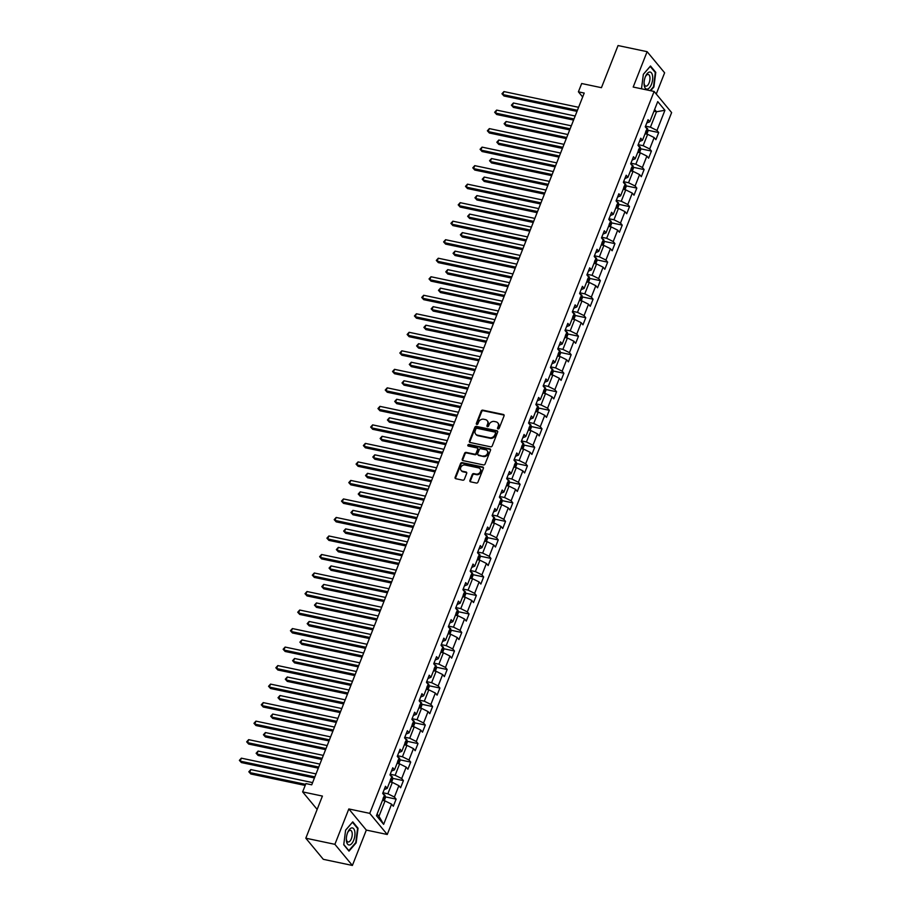 <?xml version="1.0" encoding="UTF-8"?>
<svg xmlns="http://www.w3.org/2000/svg" width="911" height="911" viewBox="0 0 911 911"><rect width="100%" height="100%" fill="white"/><g stroke="black" fill="none" stroke-linecap="round" stroke-linejoin="round"><path stroke-width="1.37" d="M498.055 428.922A0.922 0.763 -39.6 0 0 499.171 428.272L504.056 415.894A1.31 1.093 -39.6 0 0 503.373 414.482L482.819 410.155A1.31 1.093 -39.6 0 0 481.224 411.077L476.339 423.456A0.922 0.763 -39.6 0 0 477.945 423.797L478.571 422.192A4.213 3.507 -39.6 0 1 483.695 419.231L485.404 419.595A4.213 3.507 -39.6 0 1 487.18 420.643A4.213 3.507 -39.6 0 1 487.59 424.093L486.964 425.699A0.922 0.763 -39.6 0 0 488.558 426.029L489.184 424.435A4.213 3.507 -39.6 0 1 494.309 421.474L496.028 421.839A4.213 3.507 -39.6 0 1 497.793 422.875A4.213 3.507 -39.6 0 1 498.203 426.337L497.577 427.931A0.922 0.763 -39.6 0 0 498.055 428.922M469.917 480.427A1.31 1.093 -39.6 0 0 470.6 481.839L476.362 483.046A1.31 1.093 -39.6 0 0 477.956 482.124L483.377 468.379A1.31 1.093 -39.6 0 0 482.693 466.967L462.139 462.64A1.31 1.093 -39.6 0 0 460.545 463.574L455.124 477.318A1.31 1.093 -39.6 0 0 455.807 478.719L462.777 480.188A1.31 1.093 -39.6 0 0 464.371 479.266L466.694 473.378A1.31 1.093 -39.6 0 0 466.011 471.978L462.56 471.249A3.519 2.927 -39.6 0 1 461.08 470.372A3.519 2.927 -39.6 0 1 461.217 466.614A3.519 2.927 -39.6 0 1 465.009 465.009L478.537 467.867A3.519 2.927 -39.6 0 1 480.017 468.732A3.519 2.927 -39.6 0 1 479.881 472.49A3.519 2.927 -39.6 0 1 476.089 474.096L473.834 473.618A1.31 1.093 -39.6 0 0 472.228 474.551L469.917 480.427L470.383 480.997A1.31 1.093 -39.6 0 0 470.338 481.748M656.262 94.027L664.62 72.8L647.117 51.676L618.045 45.55L601.442 87.684L581.673 83.527L578.405 91.829L584.213 93.059L311.733 784.815L305.914 783.585L302.634 791.898L317.153 809.412M334.895 844.326L352.386 865.45L366.324 830.08L348.822 808.957L334.895 844.326L305.811 838.2L322.414 796.066L302.634 791.898M348.822 808.957L369.752 813.364L654.121 91.453L671.623 112.588L387.255 834.487L369.752 813.364M647.117 51.676L633.191 87.046L654.121 91.453M490.63 446.811A1.31 1.093 -39.6 0 0 492.236 445.889L497.645 432.144A1.31 1.093 -39.6 0 0 496.962 430.744L476.419 426.405A1.31 1.093 -39.6 0 0 474.813 427.339L469.404 441.083A1.31 1.093 -39.6 0 0 470.087 442.484L490.63 446.811M490.517 450.262L485.096 464.006A1.31 1.093 -39.6 0 1 483.502 464.929L462.947 460.602A1.31 1.093 -39.6 0 1 462.264 459.201L464.587 453.314A1.31 1.093 -39.6 0 1 466.181 452.391L474.517 454.145A1.31 1.093 -39.6 0 0 476.123 453.222L477.66 449.317A1.31 1.093 -39.6 0 0 476.977 447.916L468.3 446.083A0.922 0.763 -39.6 0 1 468.937 444.454L489.833 448.85A1.31 1.093 -39.6 0 1 490.517 450.262M352.386 865.45L323.314 859.324L305.811 838.2M396.126 799.129L394.395 797.045L398.881 785.658L400.612 787.742L403.414 780.613L401.694 778.529L406.181 767.142L407.9 769.226L410.713 762.097L408.982 760.013L413.469 748.626L415.2 750.71L418.001 743.581L416.281 741.497L420.768 730.098L422.488 732.182L425.3 725.065L423.569 722.981L428.056 711.582L429.787 713.666L432.588 706.549L430.869 704.465L435.356 693.066L437.086 695.15L439.888 688.033L438.157 685.949L442.644 674.55L444.374 676.634L447.176 669.517L445.456 667.433L449.943 656.034L451.674 658.118L454.475 651.001L452.744 648.917L457.231 637.518L458.962 639.602L461.763 632.485L460.044 630.401L464.53 619.002L466.261 621.086L469.063 613.968L467.332 611.885L471.818 600.486L473.549 602.57L476.351 595.452L474.631 593.368L479.118 581.97L480.849 584.053L483.65 576.936L481.919 574.852L486.417 563.453L488.137 565.537L490.938 558.42L489.218 556.336L493.705 544.937L495.436 547.021L498.237 539.904L496.506 537.82L501.004 526.421L502.724 528.505L505.525 521.388L503.806 519.304L508.292 507.905L510.023 509.989L512.825 502.872L511.094 500.788L515.592 489.389L517.311 491.473L520.124 484.356L518.393 482.272L522.88 470.873L524.611 472.957L527.412 465.84L525.681 463.756L530.179 452.357L531.899 454.441L534.711 447.324L532.981 445.24L537.467 433.841L539.198 435.925L541.999 428.808L540.269 426.712L544.767 415.325L546.486 417.409L549.299 410.28L547.568 408.196L552.055 396.809L553.786 398.893L556.587 391.764L554.856 389.68L559.354 378.293L561.074 380.377L563.886 373.248L562.155 371.164L566.642 359.777L568.373 361.861L571.174 354.732L569.455 352.648L573.941 341.261L575.661 343.345L578.474 336.216L576.743 334.132L581.229 322.745L582.96 324.828L585.762 317.7L584.042 315.616L588.529 304.228L590.248 306.312L593.061 299.184L591.33 297.1L595.817 285.712L597.548 287.796L600.349 280.668L598.629 278.584L603.116 267.196L604.836 269.28L607.648 262.152L605.917 260.068L610.404 248.68L612.135 250.764L614.936 243.636L613.217 241.552L617.704 230.153L619.423 232.248L622.236 225.119L620.505 223.036L624.992 211.637L626.722 213.721L629.524 206.603L627.804 204.519L632.291 193.121L634.01 195.205L636.823 188.087L635.092 186.003L639.579 174.605L641.31 176.688L644.111 169.571L642.392 167.487L646.878 156.088L648.598 158.172L651.411 151.055L649.68 148.971L654.166 137.572L655.897 139.656L658.699 132.539L656.979 130.455L664.928 110.277L657.731 101.599L649.782 121.778L648.063 119.694L645.25 126.811L646.981 128.895L642.494 140.294L640.763 138.21L637.962 145.327L639.693 147.411L635.195 158.81L633.475 156.726L630.663 163.843L632.393 165.927L627.907 177.326L626.176 175.242L623.375 182.359L625.105 184.443L620.607 195.842L618.888 193.758L616.075 200.875L617.806 202.959L613.319 214.358L611.588 212.274L608.787 219.392L610.518 221.475L606.02 232.874L604.3 230.79L601.488 237.908L603.219 239.992L598.732 251.39L597.001 249.307L594.2 256.424L595.919 258.508L591.433 269.907L589.713 267.823L586.9 274.94L588.631 277.024L584.145 288.423L582.414 286.339L579.612 293.456L581.332 295.54L576.845 306.939L575.126 304.855L572.313 311.972L574.044 314.067L569.557 325.455L567.826 323.371L565.025 330.499L566.744 332.583L562.258 343.971L560.538 341.887L557.726 349.015L559.456 351.099L554.97 362.487L553.239 360.403L550.438 367.532L552.157 369.615L547.67 381.003L545.951 378.919L543.138 386.048L544.869 388.132L540.382 399.519L538.652 397.435L535.85 404.564L537.57 406.648L533.083 418.035L531.364 415.951L528.551 423.08L530.282 425.164L525.795 436.551L524.064 434.467L521.263 441.596L522.982 443.68L518.496 455.067L516.776 452.983L513.963 460.112L515.694 462.196L511.208 473.583L509.477 471.499L506.675 478.628L508.395 480.712L503.908 492.099L502.189 490.016L499.376 497.144L501.107 499.228L496.62 510.627L494.889 508.532L492.088 515.66L493.808 517.744L489.321 529.143L487.601 527.059L484.789 534.176L486.52 536.26L482.033 547.659L480.302 545.575L477.501 552.692L479.22 554.776L474.733 566.175L473.014 564.091L470.201 571.208L471.932 573.292L467.445 584.691L465.715 582.607L462.913 589.724L464.633 591.808L460.146 603.207L458.427 601.123L455.614 608.241L457.345 610.324L452.858 621.723L451.127 619.639L448.326 626.757L450.045 628.841L445.559 640.239L443.828 638.155L441.026 645.273L442.757 647.357L438.271 658.755L436.54 656.672L433.738 663.789L435.458 665.873L430.971 677.272L429.24 675.188L426.439 682.305L428.17 684.389L423.683 695.788L421.952 693.704L419.151 700.821L420.871 702.905L416.384 714.304L414.653 712.22L411.852 719.337L413.583 721.421L409.096 732.82L407.365 730.736L404.564 737.853L406.283 739.937L401.797 751.336L400.066 749.252L397.264 756.369L398.995 758.453L394.497 769.852L392.778 767.768L389.976 774.885L391.696 776.969L387.209 788.368L385.478 786.284L382.677 793.401L384.408 795.485L376.459 815.664L383.645 824.353L391.593 804.174L393.313 806.258L396.126 799.129L385.319 796.852M389.771 781.854L392.345 782.39L387.858 793.788L382.939 792.752M384.169 789.609L387.209 788.368M387.858 793.788L394.395 797.045M392.345 782.39L398.881 785.658M397.071 763.327L399.633 763.873L395.146 775.272L390.227 774.236M391.468 771.093L394.497 769.852M395.146 775.272L401.694 778.529M399.633 763.873L406.181 767.142M404.37 744.811L406.932 745.357L402.446 756.756L397.526 755.72M398.756 752.577L401.797 751.336M402.446 756.756L408.982 760.013M406.932 745.357L413.469 748.626M411.658 726.295L414.22 726.841L409.734 738.229L404.814 737.204M406.055 734.061L409.096 732.82M409.734 738.229L416.281 741.497M414.22 726.841L420.768 730.098M418.958 707.779L421.52 708.325L417.033 719.713L412.114 718.688M413.343 715.545L416.384 714.304M417.033 719.713L423.569 722.981M421.52 708.325L428.056 711.582M426.246 689.263L428.808 689.809L424.321 701.197L419.402 700.16M420.643 697.029L423.683 695.788M424.321 701.197L430.869 704.465M428.808 689.809L435.356 693.066M433.545 670.747L436.107 671.293L431.62 682.681L426.701 681.644M427.931 678.513L430.971 677.272M431.62 682.681L438.157 685.949M436.107 671.293L442.644 674.55M440.833 652.23L443.395 652.777L438.908 664.165L433.989 663.128M435.23 659.997L438.271 658.755M438.908 664.165L445.456 667.433M443.395 652.777L449.943 656.034M448.132 633.714L450.694 634.261L446.208 645.648L441.288 644.612M442.518 641.481L445.559 640.239M446.208 645.648L452.744 648.917M450.694 634.261L457.231 637.518M455.42 615.198L457.982 615.745L453.496 627.132L448.576 626.096M449.818 622.965L452.858 621.723M453.496 627.132L460.044 630.401M457.982 615.745L464.53 619.002M462.72 596.682L465.282 597.229L460.795 608.616L455.876 607.58M457.106 604.448L460.146 603.207M460.795 608.616L467.332 611.885M465.282 597.229L471.818 600.486M470.008 578.166L472.57 578.713L468.083 590.1L463.164 589.064M464.405 585.932L467.445 584.691M468.083 590.1L474.631 593.368M472.57 578.713L479.118 581.97M477.307 559.65L479.869 560.197L475.383 571.584L470.463 570.548M471.693 567.416L474.733 566.175M475.383 571.584L481.919 574.852M479.869 560.197L486.417 563.453M484.595 541.134L487.157 541.669L482.671 553.068L477.751 552.032M478.992 548.9L482.033 547.659M482.671 553.068L489.218 556.336M487.157 541.669L493.705 544.937M491.894 522.618L494.457 523.153L489.97 534.552L485.051 533.516M486.28 530.384L489.321 529.143M489.97 534.552L496.506 537.82M494.457 523.153L501.004 526.421M499.182 504.102L501.745 504.637L497.258 516.036L492.339 515M493.58 511.868L496.62 510.627M497.258 516.036L503.806 519.304M501.745 504.637L508.292 507.905M506.482 485.586L509.044 486.121L504.557 497.52L499.638 496.484M500.868 493.352L503.908 492.099M504.557 497.52L511.094 500.788M509.044 486.121L515.592 489.389M513.77 467.07L516.332 467.605L511.845 479.004L506.937 477.968M508.167 474.836L511.208 473.583M511.845 479.004L518.393 482.272M516.332 467.605L522.88 470.873M521.069 448.554L523.631 449.089L519.145 460.488L514.225 459.451M515.455 456.32L518.496 455.067M519.145 460.488L525.681 463.756M523.631 449.089L530.179 452.357M528.357 430.038L530.919 430.573L526.433 441.972L521.525 440.935M522.755 437.804L525.795 436.551M526.433 441.972L532.981 445.24M530.919 430.573L537.467 433.841M535.657 411.521L538.219 412.057L533.732 423.456L528.813 422.419M530.043 419.288L533.083 418.035M533.732 423.456L540.269 426.712M538.219 412.057L544.767 415.325M542.945 393.005L545.507 393.541L541.02 404.94L536.112 403.903M537.342 400.772L540.382 399.519M541.02 404.94L547.568 408.196M545.507 393.541L552.055 396.809M550.244 374.489L552.806 375.025L548.32 386.423L543.4 385.387M544.63 382.256L547.67 381.003M548.32 386.423L554.856 389.68M552.806 375.025L559.354 378.293M557.532 355.973L560.106 356.508L555.608 367.907L550.699 366.871M551.929 363.74L554.97 362.487M555.608 367.907L562.155 371.164M560.106 356.508L566.642 359.777M564.831 337.457L567.394 337.992L562.907 349.391L557.987 348.355M559.229 345.223L562.258 343.971M562.907 349.391L569.455 352.648M567.394 337.992L573.941 341.261M572.119 318.941L574.693 319.476L570.195 330.875L565.287 329.839M566.517 326.707L569.557 325.455M570.195 330.875L576.743 334.132M574.693 319.476L581.229 322.745M579.419 300.425L581.981 300.96L577.494 312.359L572.575 311.323M573.816 308.18L576.845 306.939M577.494 312.359L584.042 315.616M581.981 300.96L588.529 304.228M586.707 281.909L589.28 282.444L584.782 293.843L579.874 292.807M581.104 289.664L584.145 288.423M584.782 293.843L591.33 297.1M589.28 282.444L595.817 285.712M594.006 263.381L596.568 263.928L592.082 275.327L587.162 274.291M588.404 271.148L591.433 269.907M592.082 275.327L598.629 278.584M596.568 263.928L603.116 267.196M601.294 244.865L603.868 245.412L599.37 256.811L594.462 255.775M595.692 252.632L598.732 251.39M599.37 256.811L605.917 260.068M603.868 245.412L610.404 248.68M608.594 226.349L611.156 226.896L606.669 238.283L601.75 237.259M602.991 234.116L606.02 232.874M606.669 238.283L613.217 241.552M611.156 226.896L617.704 230.153M615.882 207.833L618.455 208.38L613.957 219.767L609.049 218.742M610.279 215.6L613.319 214.358M613.957 219.767L620.505 223.036M618.455 208.38L624.992 211.637M623.181 189.317L625.743 189.864L621.256 201.251L616.337 200.215M617.578 197.083L620.607 195.842M621.256 201.251L627.804 204.519M625.743 189.864L632.291 193.121M630.469 170.801L633.043 171.348L628.544 182.735L623.636 181.699M624.866 178.567L627.907 177.326M628.544 182.735L635.092 186.003M633.043 171.348L639.579 174.605M637.768 152.285L640.331 152.832L635.844 164.219L630.924 163.183M632.166 160.051L635.195 158.81M635.844 164.219L642.392 167.487M640.331 152.832L646.878 156.088M645.056 133.769L647.63 134.316L643.143 145.703L638.224 144.667M639.454 141.535L642.494 140.294M643.143 145.703L649.68 148.971M647.63 134.316L654.166 137.572M653.95 111.222L656.512 111.757L650.431 127.187L645.512 126.151M646.753 123.019L649.782 121.778M650.431 127.187L656.979 130.455M654.622 109.491L656.512 111.757L664.928 110.277M366.324 830.08L387.255 834.487M578.405 91.829L582.676 96.987M377.086 814.058L378.965 816.336L385.046 800.906L382.483 800.37M378.965 816.336L383.645 824.353M385.046 800.906L391.593 804.174M647.892 130.262L658.699 132.539M640.604 148.778L651.411 151.055M633.304 167.294L644.111 169.571M626.005 185.81L636.823 188.087M618.717 204.326L629.524 206.603M611.418 222.842L622.236 225.119M604.13 241.358L614.936 243.636M596.83 259.874L607.648 262.152M589.542 278.39L600.349 280.668M582.243 296.906L593.061 299.184M574.955 315.422L585.762 317.7M567.655 333.938L578.474 336.216M560.367 352.455L571.174 354.732M553.068 370.971L563.886 373.248M545.78 389.487L556.587 391.764M538.481 408.014L549.299 410.28M531.193 426.53L541.999 428.808M523.893 445.046L534.711 447.324M516.605 463.562L527.412 465.84M509.306 482.078L520.124 484.356M502.018 500.594L512.825 502.872M494.719 519.111L505.525 521.388M487.431 537.627L498.237 539.904M480.131 556.143L490.938 558.42M472.843 574.659L483.65 576.936M465.544 593.175L476.351 595.452M458.256 611.691L469.063 613.968M450.956 630.207L461.763 632.485M443.668 648.723L454.475 651.001M436.369 667.239L447.176 669.517M429.081 685.755L439.888 688.033M421.782 704.271L432.588 706.549M414.494 722.787L425.3 725.065M407.194 741.303L418.001 743.581M399.906 759.82L410.713 762.097M392.607 778.336L403.414 780.613M650.67 90.724L653.893 87.001L655.772 72.368L650.5 66.002L643.36 74.269L641.492 88.8M349.004 851.125L356.155 842.846L358.034 828.213L352.762 821.859L345.611 830.126L343.743 844.759L349.004 851.125M655.009 72.208L655.772 72.368M357.271 828.053L358.034 828.213M497.987 428.899A0.922 0.763 -39.6 0 1 498.055 428.5L498.681 426.906A4.213 3.507 -39.6 0 0 498.271 423.444A4.213 3.507 -39.6 0 0 498.01 423.182M487.396 420.939A4.213 3.507 -39.6 0 1 487.647 421.212A4.213 3.507 -39.6 0 1 488.068 424.663L487.431 426.268A0.922 0.763 -39.6 0 0 487.374 426.667M504.102 415.143A1.31 1.093 -39.6 0 0 503.84 415.052L483.297 410.724A1.31 1.093 -39.6 0 0 481.691 411.658L476.817 424.036A0.922 0.763 -39.6 0 0 476.76 424.424M497.702 431.404A1.31 1.093 -39.6 0 0 497.44 431.313L476.886 426.986A1.31 1.093 -39.6 0 0 475.291 427.908L469.871 441.653A1.31 1.093 -39.6 0 0 469.825 442.393M495.55 433.089A0.922 0.763 -39.6 0 0 495.072 432.11L477.034 428.307A0.922 0.763 -39.6 0 0 475.906 428.956L475.246 430.641A4.213 3.507 -39.6 0 0 475.656 434.091A4.213 3.507 -39.6 0 0 477.432 435.139L489.754 437.735A4.213 3.507 -39.6 0 0 494.878 434.775L495.55 433.089L496.017 433.659A0.922 0.763 -39.6 0 0 495.607 432.691M475.906 434.365A4.213 3.507 -39.6 0 0 476.134 434.672A4.213 3.507 -39.6 0 0 477.899 435.709L477.432 435.139M496.017 433.659L495.356 435.344A4.213 3.507 -39.6 0 1 490.232 438.305L477.899 435.709M477.706 448.576A1.31 1.093 -39.6 0 1 478.127 449.886L476.59 453.792A1.31 1.093 -39.6 0 1 474.984 454.714L466.66 452.961A1.31 1.093 -39.6 0 0 465.054 453.883L462.742 459.77A1.31 1.093 -39.6 0 0 462.686 460.51M490.562 449.522A1.31 1.093 -39.6 0 0 490.3 449.43L469.416 445.024A0.922 0.763 -39.6 0 0 468.231 446.071M483.16 455.967A3.519 2.927 -39.6 0 0 486.964 454.361A3.519 2.927 -39.6 0 0 487.1 450.603A3.519 2.927 -39.6 0 0 485.62 449.738L480.849 448.736A1.31 1.093 -39.6 0 0 479.254 449.658L477.717 453.564A1.31 1.093 -39.6 0 0 478.4 454.965L483.639 456.536A3.519 2.927 -39.6 0 0 487.431 454.942A3.519 2.927 -39.6 0 0 487.579 451.184A3.519 2.927 -39.6 0 0 487.317 450.911M478.138 454.874A1.31 1.093 -39.6 0 0 478.867 455.534L478.4 454.965M483.639 456.536L478.867 455.534M480.234 469.04A3.519 2.927 -39.6 0 1 480.496 469.313A3.519 2.927 -39.6 0 1 480.359 473.071A3.519 2.927 -39.6 0 1 476.555 474.665L474.301 474.198A1.31 1.093 -39.6 0 0 472.707 475.121L470.383 480.997M461.33 470.645A3.519 2.927 -39.6 0 0 461.547 470.941A3.519 2.927 -39.6 0 0 463.027 471.818L462.56 471.249M466.739 472.638A1.31 1.093 -39.6 0 0 466.489 472.547L463.027 471.818M483.422 467.639A1.31 1.093 -39.6 0 0 483.172 467.548L462.617 463.209A1.31 1.093 -39.6 0 0 461.012 464.143L455.602 477.888A1.31 1.093 -39.6 0 0 455.557 478.628M646.821 134.145L648.051 131.025L647.573 128.69A3.553 1.082 -158.5 0 0 645.785 127.449M575.171 116.016L513.394 103L512.221 105.972L513.405 107.396L573.577 120.07M645.626 131.913L646.184 130.489M513.405 107.396L511.413 105.186L512.221 105.972L574.01 118.977M511.413 105.186L513.394 103M577.437 110.277L502.758 94.55L503.931 91.578L578.599 107.304M577.005 111.37L503.942 95.974L501.961 93.765L503.931 91.578M503.942 95.974L501.961 93.765M644.225 85.418A8.711 4.02 101.9 0 0 649.532 87.661A8.711 4.02 101.9 0 0 652.561 75.761A8.711 4.02 101.9 0 0 645.626 76.148A8.711 4.02 101.9 0 0 644.066 83.539A8.711 4.02 101.9 0 0 644.225 85.418M644.077 82.855A5.967 2.756 101.9 0 0 644.157 83.596A5.967 2.756 101.9 0 0 645.785 86.135A5.967 2.756 101.9 0 0 648.928 83.288A5.967 2.756 101.9 0 0 649.873 76.991A5.967 2.756 101.9 0 0 648.245 74.463A5.967 2.756 101.9 0 0 645.364 76.763M650.158 66.401L655.316 72.573L653.494 86.75L650.158 90.622M643.348 74.36L650.215 66.412M353.73 840.147A8.711 4.02 101.9 0 0 353.832 828.919A8.711 4.02 101.9 0 0 347.888 831.994A8.711 4.02 101.9 0 0 347.581 832.734A8.711 4.02 101.9 0 0 346.328 839.395A8.711 4.02 101.9 0 0 349.05 844.987A8.711 4.02 101.9 0 0 353.73 840.147M346.339 838.712A5.967 2.756 101.9 0 0 348.048 841.98A5.967 2.756 101.9 0 0 351.384 838.689A5.967 2.756 101.9 0 0 350.507 830.32A5.967 2.756 101.9 0 0 347.626 832.62M345.611 830.206L352.466 822.257L357.579 828.429L355.757 842.607L348.833 850.623L343.766 844.508M639.522 152.661L640.752 149.541L640.274 147.206A3.553 1.082 -158.5 0 0 638.486 145.965M567.883 134.532L506.095 121.516L504.933 124.488L506.106 125.912L566.278 138.586M638.326 150.429L638.884 149.005M506.106 125.912L504.125 123.702L504.933 124.488L566.71 137.504M504.125 123.702L506.095 121.516M632.234 171.177L633.464 168.057L632.986 165.722A3.553 1.082 -158.5 0 0 631.198 164.481M560.584 153.048L498.807 140.032L497.634 143.004L498.818 144.428L558.99 157.102M631.038 168.945L631.596 167.522M498.818 144.428L496.825 142.218L497.634 143.004L559.422 156.02M496.825 142.218L498.807 140.032M570.138 128.793L495.47 113.066L496.643 110.094L571.311 125.82M569.717 129.886L496.654 114.49L494.662 112.281L496.643 110.094M496.654 114.49L494.662 112.281M562.85 147.309L488.171 131.583L489.344 128.61L564.011 144.348M562.417 148.402L489.355 133.006L487.374 130.797L489.344 128.61M489.355 133.006L487.374 130.797M624.935 189.693L626.164 186.573L625.686 184.238A3.553 1.082 -158.5 0 0 623.898 182.997M553.296 171.564L491.507 158.548L490.346 161.52L491.519 162.944L551.69 175.618M623.739 187.461L624.297 186.038M491.519 162.944L489.537 160.735L490.346 161.52L552.123 174.536M489.537 160.735L491.507 158.548M617.647 208.209L618.876 205.089L618.398 202.754A3.553 1.082 -158.5 0 0 616.61 201.513M545.996 190.08L484.219 177.064L483.046 180.036L484.231 181.46L544.402 194.134M616.451 205.977L617.009 204.554M484.231 181.46L482.238 179.251L483.046 180.036L544.835 193.052M482.238 179.251L484.219 177.064M610.347 226.725L611.577 223.605L611.099 221.271A3.553 1.082 -158.5 0 0 609.311 220.029M538.708 208.596L476.92 195.58L475.747 198.552L476.931 199.976L537.103 212.65M609.152 224.493L609.71 223.07M476.931 199.976L474.95 197.767L475.747 198.552L537.536 211.568M474.95 197.767L476.92 195.58M555.551 165.825L480.883 150.099L482.056 147.126L556.723 162.864M555.129 166.918L482.067 151.522L480.074 149.313L482.056 147.126M482.067 151.522L480.074 149.313M548.263 184.341L473.583 168.615L474.756 165.643L549.424 181.38M547.83 185.434L474.768 170.038L472.786 167.829L474.756 165.643M474.768 170.038L472.786 167.829M540.963 202.857L466.295 187.131L467.468 184.159L542.136 199.896M540.542 203.95L467.48 188.554L465.487 186.345L467.468 184.159M467.48 188.554L465.487 186.345M603.059 245.241L604.289 242.121L603.811 239.787A3.553 1.082 -158.5 0 0 602.023 238.545M531.409 227.112L469.632 214.096L468.459 217.069L469.643 218.492L529.815 231.166M601.864 243.009L602.422 241.586M469.643 218.492L467.65 216.283L468.459 217.069L530.248 230.084M467.65 216.283L469.632 214.096M533.675 221.373L458.996 205.647L460.169 202.675L534.837 218.412M533.242 222.466L460.18 207.07L458.199 204.861L460.169 202.675M460.18 207.07L458.199 204.861M595.76 263.757L596.99 260.637L596.511 258.303A3.553 1.082 -158.5 0 0 594.724 257.061M524.121 245.628L462.332 232.612L461.16 235.585L462.344 237.008L522.515 249.682M594.564 261.525L595.122 260.102M462.344 237.008L460.362 234.799L461.16 235.585L522.948 248.601M460.362 234.799L462.332 232.612M526.376 239.889L451.708 224.163L452.881 221.191L527.549 236.928M525.954 240.982L452.892 225.586L450.899 223.377L452.881 221.191M452.892 225.586L450.899 223.377M588.472 282.273L589.702 279.153L589.223 276.819A3.553 1.082 -158.5 0 0 587.436 275.577M516.822 264.144L455.044 251.129L453.872 254.101L455.056 255.524L515.227 268.198M587.276 280.041L587.834 278.618M455.056 255.524L453.063 253.315L453.872 254.101L515.66 267.117M453.063 253.315L455.044 251.129M519.088 258.405L444.409 242.679L445.581 239.707L520.249 255.444M518.655 259.498L445.593 244.102L443.611 241.905L445.581 239.707M445.593 244.102L443.611 241.905M581.172 300.789L582.402 297.669L581.924 295.335A3.553 1.082 -158.5 0 0 580.136 294.094M509.534 282.661L447.745 269.645L446.572 272.617L447.756 274.04L507.928 286.714M579.977 298.557L580.535 297.134M447.756 274.04L445.775 271.831L446.572 272.617L508.361 285.633M445.775 271.831L447.745 269.645M511.788 276.921L437.121 261.195L438.293 258.223L512.961 273.96M511.367 278.014L438.305 262.619L436.312 260.421L438.293 258.223M438.305 262.619L436.312 260.421M573.884 319.305L575.114 316.185L574.636 313.851A3.553 1.082 -158.5 0 0 572.848 312.61M502.234 301.177L440.457 288.161L439.284 291.133L440.469 292.556L500.64 305.231M572.689 317.074L573.247 315.65M440.469 292.556L438.476 290.347L439.284 291.133L501.073 304.149M438.476 290.347L440.457 288.161M504.5 295.437L429.821 279.711L430.994 276.75L505.662 292.477M504.068 296.53L431.005 281.135L429.024 278.937L430.994 276.75M431.005 281.135L429.024 278.937M566.585 337.822L567.815 334.701L567.337 332.367A3.553 1.082 -158.5 0 0 565.549 331.126M494.946 319.693L433.158 306.677L431.985 309.649L433.169 311.072L493.341 323.747M565.389 335.59L565.947 334.166M433.169 311.072L431.188 308.863L431.985 309.649L493.773 322.665M431.188 308.863L433.158 306.677M497.201 313.953L422.533 298.227L423.695 295.266L498.374 310.993M496.768 315.047L423.717 299.662L421.725 297.453L423.695 295.266M423.717 299.662L421.725 297.453M559.297 356.338L560.527 353.217L560.049 350.894A3.553 1.082 -158.5 0 0 558.261 349.642M487.647 338.209L425.87 325.193L424.697 328.165L425.881 329.588L486.053 342.263M558.101 354.106L558.659 352.682M425.881 329.588L423.888 327.379L424.697 328.165L486.474 341.181M423.888 327.379L425.87 325.193M489.913 332.469L415.234 316.743L416.407 313.783L491.075 329.509M489.48 333.563L416.418 318.178L414.425 315.969L416.407 313.783M416.418 318.178L414.425 315.969M551.998 374.854L553.228 371.734L552.749 369.41A3.553 1.082 -158.5 0 0 550.961 368.158M480.359 356.725L418.57 343.709L417.397 346.681L418.582 348.104L478.753 360.79M550.802 372.622L551.36 371.198M418.582 348.104L416.6 345.907L417.397 346.681L479.186 359.697M416.6 345.907L418.57 343.709M482.614 350.986L407.946 335.259L409.107 332.299L483.787 348.025M482.181 352.079L409.13 336.694L407.137 334.485L409.107 332.299M409.13 336.694L407.137 334.485M544.71 393.37L545.94 390.25L545.45 387.927A3.553 1.082 -158.5 0 0 543.673 386.685M473.06 375.241L411.282 362.236L410.109 365.197L411.294 366.621L471.465 379.306M543.503 391.138L544.072 389.714M411.294 366.621L409.301 364.423L410.109 365.197L471.887 378.213M409.301 364.423L411.282 362.236M475.326 369.513L400.646 353.775L401.819 350.815L476.487 366.541M474.893 370.595L401.831 355.21L399.838 353.001L401.819 350.815M401.831 355.21L399.838 353.001M537.41 411.886L538.64 408.766L538.162 406.443A3.553 1.082 -158.5 0 0 536.374 405.201M465.772 393.757L403.983 380.752L402.81 383.713L403.994 385.137L464.166 397.822M536.215 409.665L536.773 408.23M403.994 385.137L402.013 382.939L402.81 383.713L464.599 396.729M402.013 382.939L403.983 380.752M468.026 388.029L393.358 372.292L394.52 369.331L469.199 385.057M467.594 389.111L394.543 373.726L392.55 371.517L394.52 369.331M394.543 373.726L392.55 371.517M530.122 430.402L531.352 427.282L530.862 424.959A3.553 1.082 -158.5 0 0 529.086 423.717M458.472 412.273L396.684 399.269L395.522 402.229L396.706 403.664L456.878 416.338M528.915 428.181L529.485 426.747M396.706 403.664L394.714 401.455L395.522 402.229L457.299 415.245M394.714 401.455L396.684 399.269M460.738 406.545L386.059 390.808L387.232 387.847L461.9 403.573M460.306 407.627L387.243 392.242L385.251 390.033L387.232 387.847M387.243 392.242L385.251 390.033M522.823 448.918L524.053 445.798L523.574 443.475A3.553 1.082 -158.5 0 0 521.787 442.234M451.184 430.801L389.396 417.785L388.223 420.745L389.407 422.18L449.578 434.854M521.627 446.697L522.185 445.274M389.407 422.18L387.426 419.971L388.223 420.745L450.011 433.761M387.426 419.971L389.396 417.785M453.439 425.061L378.771 409.324L379.933 406.363L454.612 422.089M453.006 426.143L379.955 410.759L377.963 408.549L379.933 406.363M379.955 410.759L377.963 408.549M515.535 467.434L516.753 464.314L516.275 461.991A3.553 1.082 -158.5 0 0 514.499 460.75M443.885 449.317L382.096 436.301L380.935 439.261L382.119 440.696L442.29 453.371M514.328 465.214L514.897 463.79M382.119 440.696L380.126 438.487L380.935 439.261L442.712 452.277M380.126 438.487L382.096 436.301M446.151 443.577L371.472 427.84L372.645 424.879L447.312 440.605M445.718 444.659L372.656 429.275L370.663 427.065L372.645 424.879M372.656 429.275L370.663 427.065M508.236 485.95L509.465 482.83L508.987 480.507A3.553 1.082 -158.5 0 0 507.199 479.266M436.597 467.833L374.808 454.817L373.635 457.777L374.82 459.212L434.991 471.887M507.04 483.73L507.598 482.306M374.82 459.212L372.827 457.003L373.635 457.777L435.424 470.793M372.827 457.003L374.808 454.817M438.851 462.093L364.184 446.356L365.345 443.395L440.024 459.121M438.419 463.175L365.368 447.791L363.375 445.581L365.345 443.395M365.368 447.791L363.375 445.581M500.936 504.466L502.166 501.346L501.688 499.023A3.553 1.082 -158.5 0 0 499.911 497.782M429.297 486.349L367.509 473.333L366.347 476.294L367.532 477.728L427.703 490.403M499.74 502.246L500.31 500.822M367.532 477.728L365.539 475.519L366.347 476.294L428.124 489.309M365.539 475.519L367.509 473.333M431.563 480.609L356.884 464.872L358.057 461.911L432.725 477.637M431.131 481.691L358.069 466.307L356.076 464.098L358.057 461.911M358.069 466.307L356.076 464.098M493.648 522.994L494.878 519.862L494.4 517.539A3.553 1.082 -158.5 0 0 492.612 516.298M422.009 504.865L360.221 491.849L359.048 494.81L360.232 496.244L420.404 508.919M492.452 520.762L493.01 519.338M360.232 496.244L358.239 494.035L359.048 494.81L420.836 507.826M358.239 494.035L360.221 491.849M424.264 499.126L349.596 483.399L350.758 480.427L425.437 496.153M423.831 500.207L350.781 484.823L348.788 482.614L350.758 480.427M350.781 484.823L348.788 482.614M486.349 541.51L487.579 538.378L487.1 536.055A3.553 1.082 -158.5 0 0 485.312 534.814M414.71 523.381L352.921 510.365L351.76 513.326L352.944 514.761L413.116 527.435M485.153 539.278L485.722 537.854M352.944 514.761L350.951 512.551L351.76 513.326L413.537 526.342M350.951 512.551L352.921 510.365M416.965 517.642L342.297 501.915L343.47 498.943L418.138 514.669M416.543 518.723L343.481 503.339L341.488 501.13L343.47 498.943M343.481 503.339L341.488 501.13M479.061 560.026L480.291 556.894L479.812 554.571A3.553 1.082 -158.5 0 0 478.024 553.33M407.411 541.897L345.633 528.881L344.46 531.842L345.645 533.277L405.816 545.951M477.865 557.794L478.423 556.37M345.645 533.277L343.652 531.067L344.46 531.842L406.249 544.858M343.652 531.067L345.633 528.881M409.677 536.158L335.009 520.432L336.17 517.459L410.85 533.186M409.244 537.239L336.193 521.855L334.2 519.646L336.17 517.459M336.193 521.855L334.2 519.646M471.761 578.542L472.991 575.422L472.513 573.087A3.553 1.082 -158.5 0 0 470.725 571.846M400.123 560.413L338.334 547.397L337.172 550.358L338.357 551.793L398.528 564.467M470.566 576.31L471.135 574.887M338.357 551.793L336.364 549.584L337.172 550.358L398.95 563.374M336.364 549.584L338.334 547.397M402.377 554.674L327.709 538.948L328.882 535.975L403.55 551.702M401.956 555.756L328.894 540.371L326.901 538.162L328.882 535.975M328.894 540.371L326.901 538.162M464.473 597.058L465.703 593.938L465.225 591.603A3.553 1.082 -158.5 0 0 463.437 590.362M392.823 578.929L331.046 565.913L329.873 568.885L331.057 570.309L391.229 582.983M463.278 594.826L463.836 593.403M331.057 570.309L329.065 568.1L329.873 568.885L391.662 581.89M329.065 568.1L331.046 565.913M395.089 573.19L320.421 557.464L321.583 554.492L396.262 570.218M394.657 574.272L321.594 558.887L319.613 556.678L321.583 554.492M321.594 558.887L319.613 556.678M457.174 615.574L458.404 612.454L457.926 610.119A3.553 1.082 -158.5 0 0 456.138 608.878M385.535 597.445L323.747 584.429L322.585 587.401L323.769 588.825L383.941 601.499M455.978 613.342L456.548 611.919M323.769 588.825L321.777 586.616L322.585 587.401L384.362 600.406M321.777 586.616L323.747 584.429M387.79 591.706L313.122 575.98L314.295 573.008L388.963 588.734M387.369 592.799L314.306 577.403L312.314 575.194L314.295 573.008M314.306 577.403L312.314 575.194M449.886 634.09L451.116 630.97L450.638 628.636A3.553 1.082 -158.5 0 0 448.85 627.394M378.236 615.961L316.459 602.945L315.286 605.917L316.47 607.341L376.642 620.015M448.69 631.858L449.248 630.435M316.47 607.341L314.477 605.132L315.286 605.917L377.074 618.922M314.477 605.132L316.459 602.945M380.502 610.222L305.834 594.496L306.996 591.524L381.675 607.25M380.069 611.315L307.007 595.919L305.026 593.71L306.996 591.524M307.007 595.919L305.026 593.71M442.587 652.606L443.816 649.486L443.338 647.152A3.553 1.082 -158.5 0 0 441.55 645.91M370.948 634.477L309.159 621.461L307.998 624.434L309.182 625.857L369.354 638.531M441.391 650.374L441.96 648.951M309.182 625.857L307.189 623.648L307.998 624.434L369.775 637.449M307.189 623.648L309.159 621.461M373.203 628.738L298.535 613.012L299.708 610.04L374.375 625.766M372.781 629.831L299.719 614.435L297.726 612.226L299.708 610.04M299.719 614.435L297.726 612.226M435.299 671.122L436.528 668.002L436.05 665.668A3.553 1.082 -158.5 0 0 434.262 664.426M363.648 652.993L301.871 639.977L300.698 642.95L301.883 644.373L362.054 657.047M434.103 668.89L434.661 667.467M301.883 644.373L299.89 642.164L300.698 642.95L362.487 655.966M299.89 642.164L301.871 639.977M365.915 647.254L291.247 631.528L292.408 628.556L367.087 644.282M365.482 648.347L292.42 632.951L290.438 630.742L292.408 628.556M292.42 632.951L290.438 630.742M427.999 689.638L429.229 686.518L428.751 684.184A3.553 1.082 -158.5 0 0 426.963 682.943M356.36 671.509L294.572 658.494L293.41 661.466L294.583 662.889L354.766 675.563M426.803 687.406L427.373 685.983M294.583 662.889L292.602 660.68L293.41 661.466L355.188 674.482M292.602 660.68L294.572 658.494M358.615 665.77L283.947 650.044L285.12 647.072L359.788 662.809M358.194 666.863L285.132 651.467L283.139 649.258L285.12 647.072M285.132 651.467L283.139 649.258M420.711 708.154L421.941 705.034L421.463 702.7A3.553 1.082 -158.5 0 0 419.675 701.459M349.061 690.026L287.284 677.01L286.111 679.982L287.295 681.405L347.467 694.08M419.515 705.923L420.073 704.499M287.295 681.405L285.302 679.196L286.111 679.982L347.9 692.998M285.302 679.196L287.284 677.01M351.327 684.286L276.659 668.56L277.821 665.588L352.5 681.326M350.894 685.379L277.832 669.984L275.851 667.774L277.821 665.588M277.832 669.984L275.851 667.774M413.412 726.671L414.642 723.55L414.163 721.216A3.553 1.082 -158.5 0 0 412.376 719.975M341.773 708.542L279.984 695.526L278.823 698.498L279.996 699.921L340.179 712.596M412.216 724.439L412.785 723.015M279.996 699.921L278.014 697.712L278.823 698.498L340.6 711.514M278.014 697.712L279.984 695.526M344.028 702.802L269.36 687.076L270.533 684.104L345.201 699.842M343.606 703.896L270.544 688.5L268.551 686.29L270.533 684.104M270.544 688.5L268.551 686.29M406.124 745.187L407.354 742.066L406.875 739.732A3.553 1.082 -158.5 0 0 405.088 738.491M334.474 727.058L272.696 714.042L271.524 717.014L272.708 718.437L332.879 731.112M404.928 742.955L405.486 741.531M272.708 718.437L270.715 716.228L271.524 717.014L333.312 730.03M270.715 716.228L272.696 714.042M336.74 721.318L262.072 705.592L263.233 702.62L337.901 718.358M336.307 722.412L263.245 707.016L261.263 704.807L263.233 702.62M263.245 707.016L261.263 704.807M398.824 763.703L400.054 760.583L399.576 758.248A3.553 1.082 -158.5 0 0 397.788 757.007M327.186 745.574L265.397 732.558L264.236 735.53L265.408 736.953L325.591 749.628M397.629 761.471L398.187 760.047M265.408 736.953L263.427 734.744L264.236 735.53L326.013 748.546M263.427 734.744L265.397 732.558M329.44 739.834L254.773 724.108L255.945 721.136L330.613 736.874M329.019 740.928L255.957 725.532L253.964 723.323L255.945 721.136M255.957 725.532L253.964 723.323M391.536 782.219L392.766 779.099L392.288 776.764A3.553 1.082 -158.5 0 0 390.5 775.523M319.886 764.09L258.109 751.074L256.936 754.046L258.12 755.47L318.292 768.144M390.341 779.987L390.899 778.563M258.12 755.47L256.128 753.26L256.936 754.046L318.725 767.062M256.128 753.26L258.109 751.074M322.152 758.351L247.485 742.624L248.646 739.652L323.314 755.39M321.72 759.444L248.657 744.048L246.676 741.839L248.646 739.652M248.657 744.048L246.676 741.839M384.237 800.735L385.467 797.615L384.989 795.28A3.553 1.082 -158.5 0 0 383.201 794.039M312.598 782.606L250.81 769.59L249.648 772.562L250.821 773.986L305.185 785.441M383.041 798.503L383.599 797.079M250.821 773.986L248.84 771.776L249.648 772.562L305.618 784.348M248.84 771.776L250.81 769.59M314.853 776.867L240.185 761.14L241.358 758.168L316.026 773.906M314.432 777.96L241.369 762.564L239.377 760.366L241.358 758.168M241.369 762.564L239.377 760.366M498.681 426.906L498.203 426.337M487.431 426.268L486.964 425.699M488.068 424.663L487.59 424.093M476.817 424.036L476.339 423.456M481.691 411.658L481.224 411.077M483.297 410.724L482.819 410.155M503.84 415.052L503.373 414.482M498.055 428.5L497.577 427.931M469.871 441.653L469.404 441.083M475.291 427.908L474.813 427.339M476.886 426.986L476.419 426.405M497.44 431.313L496.962 430.744M490.232 438.305L489.754 437.735M495.356 435.344L494.878 434.775M462.742 459.77L462.264 459.201M465.054 453.883L464.587 453.314M466.66 452.961L466.181 452.391M474.984 454.714L474.517 454.145M476.59 453.792L476.123 453.222M478.127 449.886L477.66 449.317M469.416 445.024L468.937 444.454M490.3 449.43L489.833 448.85M472.707 475.121L472.228 474.551M474.301 474.198L473.834 473.618M476.555 474.665L476.089 474.096M466.489 472.547L466.011 471.978M455.602 477.888L455.124 477.318M461.012 464.143L460.545 463.574M462.617 463.209L462.139 462.64M483.172 467.548L482.693 466.967M645.557 133.871L647.584 128.747M638.269 152.399L640.285 147.263M630.97 170.915L632.997 165.779M623.682 189.431L625.698 184.295M616.383 207.947L618.41 202.811M609.095 226.463L611.11 221.327M601.795 244.979L603.822 239.844M594.507 263.495L596.523 258.36M587.208 282.011L589.235 276.887M579.92 300.528L581.935 295.403M572.62 319.044L574.647 313.919M565.332 337.56L567.348 332.435M558.033 356.076L560.06 350.951M550.745 374.592L552.761 369.467M543.446 393.108L545.473 387.984M536.158 411.624L538.173 406.5M528.858 430.14L530.885 425.016M521.57 448.656L523.586 443.532M514.271 467.172L516.298 462.048M506.983 485.688L508.998 480.564M499.683 504.204L501.71 499.08M492.395 522.72L494.411 517.596M485.096 541.236L487.112 536.112M477.808 559.753L479.824 554.628M470.509 578.269L472.524 573.144M463.221 596.785L465.236 591.66M455.921 615.301L457.937 610.176M448.633 633.817L450.649 628.692M441.334 652.344L443.35 647.209M434.046 670.86L436.062 665.725M426.747 689.376L428.762 684.241M419.459 707.893L421.474 702.757M412.159 726.409L414.175 721.273M404.86 744.925L406.887 739.789M397.572 763.441L399.587 758.305M390.272 781.957L392.299 776.832M382.984 800.473L385 795.349M498.271 423.444L497.793 422.875M487.647 421.212L487.18 420.643M495.926 432.907L495.459 432.338M476.134 434.672L475.656 434.091M478.002 448.816L477.523 448.235M487.579 451.184L487.1 450.603M478.321 455.204L477.842 454.635M480.496 469.313L480.017 468.732M461.547 470.941L461.08 470.372"/></g></svg>

